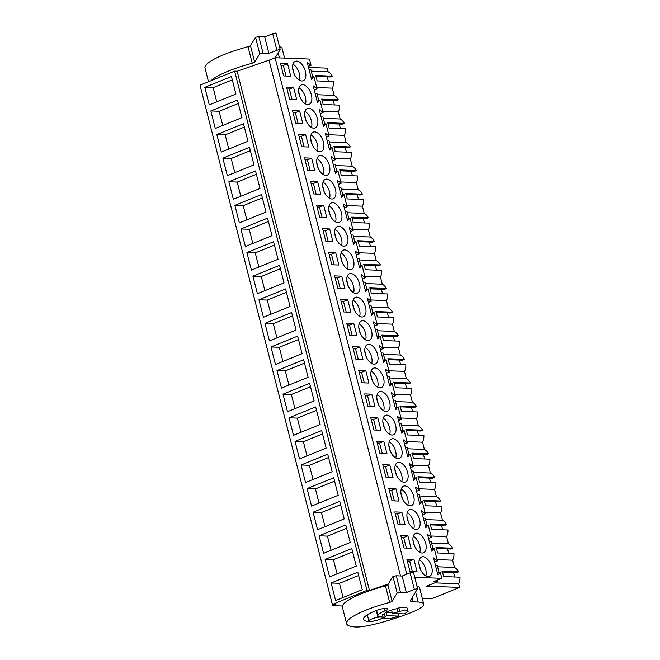 <?xml version="1.0" encoding="UTF-8"?>
<svg xmlns="http://www.w3.org/2000/svg" width="660" height="660" viewBox="0 0 660 660"><rect width="100%" height="100%" fill="white"/><g stroke="black" fill="none" stroke-linecap="round" stroke-linejoin="round"><path stroke-width="0.99" d="M308.509 67.435L327.212 68.153L328.135 71.775L311.272 71.123M200.31 86.361L332.64 605.632L342.424 606.012M332.64 605.632L335.28 604.56L332.368 604.444L200.013 85.189L234.63 71.131L237.13 71.23L269.057 60.2L400.529 575.974M308.253 66.429L311.05 65.299L309.466 59.07L275.121 57.742L269.057 60.2M316.717 87.532L332.302 88.135L334.15 95.378L317.287 94.726M322.047 100.006L336.303 100.551L338.291 99.751A11.451 9.281 -87.8 0 0 334.15 95.378M333.242 100.435L334.389 104.94M328.061 123.61L342.317 124.154L344.305 123.346A11.451 9.281 -87.8 0 0 340.164 118.981L338.316 111.738A11.451 9.281 -87.8 0 0 339.669 105.138L323.012 104.503A11.451 9.281 92.2 0 0 321.635 99.107L338.291 99.751M339.257 124.039L340.403 128.543M334.084 147.205L348.332 147.757L350.32 146.949A11.451 9.281 -87.8 0 0 346.178 142.585L344.33 135.341A11.451 9.281 -87.8 0 0 345.683 128.741L329.026 128.098A11.451 9.281 92.2 0 0 327.657 122.71L344.305 123.346M345.271 147.642L346.417 152.146M340.098 170.808L354.354 171.361L356.342 170.552A11.451 9.281 -87.8 0 0 352.201 166.188L350.353 158.944A11.451 9.281 -87.8 0 0 351.697 152.344L335.049 151.701A11.451 9.281 92.2 0 0 333.671 146.305L350.32 146.949M351.293 171.245L352.44 175.75M346.112 194.411L360.368 194.964L362.356 194.155A11.451 9.281 -87.8 0 0 358.215 189.791L356.367 182.548A11.451 9.281 -87.8 0 0 357.712 175.948L341.063 175.304A11.451 9.281 92.2 0 0 339.685 169.909L356.342 170.552M357.308 194.849L358.454 199.345M352.126 218.014L366.382 218.567L368.371 217.759A11.451 9.281 -87.8 0 0 364.229 213.395L362.381 206.151A11.451 9.281 -87.8 0 0 363.734 199.551L347.077 198.907A11.451 9.281 92.2 0 0 345.7 193.512L362.356 194.155M363.322 218.452L364.468 222.948M358.149 241.618L372.397 242.171L374.385 241.362A11.451 9.281 -87.8 0 0 370.243 236.998L368.395 229.754A11.451 9.281 -87.8 0 0 369.748 223.154L353.092 222.511A11.451 9.281 92.2 0 0 351.722 217.115L368.371 217.759M369.336 242.055L370.483 246.551M364.163 265.221L378.419 265.774L380.407 264.965A11.451 9.281 -87.8 0 0 376.258 260.601L374.418 253.349A11.451 9.281 -87.8 0 0 375.763 246.757L359.114 246.114A11.451 9.281 92.2 0 0 357.736 240.718L374.385 241.362M375.358 265.65L376.505 270.154M370.177 288.824L384.433 289.377L386.422 288.568A11.451 9.281 -87.8 0 0 382.28 284.204L380.432 276.952A11.451 9.281 -87.8 0 0 381.777 270.361L365.128 269.717A11.451 9.281 92.2 0 0 363.751 264.322L380.407 264.965M381.373 289.253L382.519 293.758M376.192 312.427L390.448 312.98L392.436 312.172A11.451 9.281 -87.8 0 0 388.295 307.808L386.447 300.556A11.451 9.281 -87.8 0 0 387.799 293.964L371.143 293.32A11.451 9.281 92.2 0 0 369.765 287.925L386.422 288.568M387.387 312.856L388.534 317.361M382.214 336.031L396.462 336.584L398.45 335.775A11.451 9.281 -87.8 0 0 394.309 331.411L392.461 324.159A11.451 9.281 -87.8 0 0 393.814 317.567L377.157 316.924A11.451 9.281 92.2 0 0 375.787 311.528L392.436 312.172M393.401 336.46L394.548 340.964M388.228 359.634L402.484 360.187L404.473 359.378A11.451 9.281 -87.8 0 0 400.323 355.006L398.483 347.762A11.451 9.281 -87.8 0 0 399.828 341.171L383.179 340.527A11.451 9.281 92.2 0 0 381.802 335.132L398.45 335.775M399.415 360.063L400.57 364.567M394.243 383.237L408.499 383.782L410.487 382.981A11.451 9.281 -87.8 0 0 406.346 378.609L404.498 371.365A11.451 9.281 -87.8 0 0 405.842 364.774L389.194 364.13A11.451 9.281 92.2 0 0 387.816 358.735L404.473 359.378M405.438 383.666L406.585 388.171M400.257 406.84L414.513 407.385L416.501 406.585A11.451 9.281 -87.8 0 0 412.36 402.212L410.512 394.969A11.451 9.281 -87.8 0 0 411.856 388.377L395.208 387.733A11.451 9.281 92.2 0 0 393.83 382.338L410.487 382.981M411.452 407.269L412.599 411.774M406.279 430.444L420.527 430.988L422.515 430.18A11.451 9.281 -87.8 0 0 418.374 425.815L416.526 418.572A11.451 9.281 -87.8 0 0 417.879 411.972L401.222 411.337A11.451 9.281 92.2 0 0 399.853 405.941L416.501 406.585M417.466 430.873L418.613 435.377M412.294 454.047L426.55 454.591L428.538 453.783A11.451 9.281 -87.8 0 0 424.388 449.419L422.548 442.175A11.451 9.281 -87.8 0 0 423.893 435.575L407.236 434.932A11.451 9.281 92.2 0 0 405.867 429.544L422.515 430.18M423.481 454.476L424.636 458.981M418.308 477.642L432.564 478.195L434.552 477.386A11.451 9.281 -87.8 0 0 430.411 473.022L428.563 465.779A11.451 9.281 -87.8 0 0 429.907 459.178L413.259 458.535A11.451 9.281 92.2 0 0 411.881 453.139L428.538 453.783M429.503 478.079L430.65 482.584M424.322 501.245L438.578 501.798L440.566 500.989A11.451 9.281 -87.8 0 0 436.425 496.625L434.577 489.382A11.451 9.281 -87.8 0 0 435.922 482.782L419.273 482.138A11.451 9.281 92.2 0 0 417.895 476.743L434.552 477.386M435.517 501.683L436.664 506.179M430.337 524.848L444.592 525.401L446.581 524.593A11.451 9.281 -87.8 0 0 442.439 520.229L440.591 512.985A11.451 9.281 -87.8 0 0 441.944 506.385L425.287 505.741A11.451 9.281 92.2 0 0 423.918 500.346L440.566 500.989M441.532 525.286L442.678 529.782M436.359 548.452L450.615 549.005L452.595 548.196A11.451 9.281 -87.8 0 0 448.454 543.832L446.606 536.588A11.451 9.281 -87.8 0 0 447.959 529.988L431.302 529.345A11.451 9.281 92.2 0 0 429.932 523.949L446.581 524.593M447.546 548.889L448.701 553.385M442.373 572.055L456.629 572.608L458.617 571.799A11.451 9.281 -87.8 0 0 454.476 567.435L452.628 560.191A11.451 9.281 -87.8 0 0 453.973 553.591L437.324 552.948A11.451 9.281 92.2 0 0 435.946 547.553L452.595 548.196M453.568 572.492L454.715 576.988M436.945 580.305L437.324 581.815L426.673 586.146L459.566 587.416L458.642 583.786A11.451 9.281 -87.8 0 0 459.987 577.195L443.338 576.551A11.451 9.281 92.2 0 0 441.961 571.156L458.617 571.799M459.566 587.416L431.475 598.818L422.309 598.463M316.033 76.403L330.289 76.948L332.277 76.147A11.451 9.281 -87.8 0 0 328.135 71.775M327.228 76.832L328.375 81.337M332.302 88.135A11.451 9.281 -87.8 0 0 333.647 81.543L316.998 80.9A11.451 9.281 92.2 0 0 315.62 75.504L332.277 76.147M332.368 604.444L366.985 590.386L369.484 590.486L388.377 583.96M234.63 71.131L366.985 590.386M204.798 87.334L209.269 104.866L235.925 94.05L231.454 76.51L204.798 87.334L213.13 87.656L216.744 101.838M297.627 336.138L270.979 346.962L275.451 364.493L302.099 353.677L297.627 336.138M303.649 359.741L276.994 370.565L281.465 388.096L308.113 377.281L303.649 359.741M258.951 299.755L285.599 288.94L290.07 306.471L263.414 317.295L258.951 299.755L267.275 300.077L270.889 314.259M264.965 323.359L291.613 312.543L296.084 330.074L269.437 340.898L264.965 323.359L273.289 323.68L276.903 337.862M321.692 430.551L295.045 441.375L299.516 458.906L326.164 448.082L321.692 430.551M301.059 464.978L327.715 454.154L332.178 471.685L305.53 482.51L301.059 464.978L309.391 465.3L313.005 479.473M309.664 383.344L283.016 394.168L287.479 411.7L314.135 400.884L309.664 383.344M289.03 417.772L315.678 406.948L320.149 424.479L293.502 435.303L289.03 417.772L297.355 418.093L300.968 432.275M249.505 147.32L222.849 158.144L227.321 175.675L253.968 164.851L249.505 147.32M228.863 181.748L255.519 170.923L259.99 188.455L233.335 199.279L228.863 181.748L237.196 182.069L240.809 196.243M237.468 100.114L210.82 110.938L215.284 128.469L241.939 117.645L237.468 100.114M243.482 123.717L216.835 134.541L221.306 152.072L247.954 141.248L243.482 123.717M246.914 252.549L273.57 241.733L278.033 259.264L251.386 270.088L246.914 252.549L255.238 252.871L258.852 267.052M279.584 265.337L252.928 276.152L257.4 293.692L284.048 282.868L279.584 265.337M234.886 205.351L261.533 194.527L266.005 212.058L239.349 222.882L234.886 205.351L243.21 205.672L246.823 219.846M267.548 218.13L240.9 228.954L245.371 246.485L272.019 235.661L267.548 218.13M345.757 524.964L319.11 535.788L323.582 553.319L350.229 542.495L345.757 524.964M325.124 559.391L351.78 548.567L356.243 566.098L329.596 576.922L325.124 559.391L333.448 559.705L337.07 573.886M333.729 477.757L307.082 488.582L311.545 506.113L338.2 495.289L333.729 477.757M313.096 512.185L339.743 501.361L344.215 518.892L317.567 529.716L313.096 512.185L321.42 512.506L325.034 526.68M357.794 572.17L331.147 582.986L335.61 600.526L362.266 589.702L357.794 572.17M237.13 71.23L369.484 590.486M275.121 57.742L406.758 574.192M431.417 549.64L434.222 548.501L437.39 560.951L433.529 557.906L437.861 574.901L440.236 572.105L441.82 578.325L414.711 577.277M434.222 548.501L431.838 551.298L427.507 534.303L431.376 537.347L429.792 531.118L428.2 524.898L425.824 527.695L421.492 510.708L425.362 513.744L422.185 501.295L419.81 504.091L415.478 487.105L419.347 490.141L416.171 477.691L413.795 480.488L409.464 463.502L413.325 466.537L410.157 454.088L407.773 456.885L403.441 439.898L407.311 442.934L405.727 436.714L404.135 430.485L401.758 433.282L397.427 416.295L401.296 419.331L398.12 406.882L395.744 409.678L391.413 392.692L395.282 395.736L392.106 383.278L389.73 386.084L385.399 369.088L389.26 372.133L386.092 359.675L383.707 362.48L379.376 345.485L383.245 348.529L381.661 342.301L380.069 336.072L377.693 338.877L373.362 321.882L377.231 324.926L375.647 318.697L374.055 312.469L371.679 315.274L367.348 298.279L371.217 301.323L368.041 288.874L365.665 291.671L361.334 274.675L365.195 277.72L362.026 265.271L359.642 268.067L355.311 251.072L359.18 254.116L357.596 247.888L356.004 241.667L353.628 244.464L349.297 227.469L353.166 230.513L351.582 224.285L349.99 218.064L347.614 220.861L343.283 203.874L347.152 206.91L343.975 194.461L341.599 197.257L337.268 180.271L341.129 183.307L337.961 170.857L335.577 173.654L331.246 156.667L335.115 159.703L333.531 153.483L331.939 147.254L329.563 150.051L325.231 133.064L329.101 136.1L327.517 129.88L325.924 123.651L323.548 126.448L319.217 109.461L323.087 112.497L319.91 100.048L317.534 102.844L313.203 85.858L317.064 88.894L313.896 76.444L311.52 79.249L307.189 62.254L311.05 65.299M287.57 63.731L280.492 63.459L283.676 75.933L290.746 76.205L287.57 63.731L283.346 65.447L286.044 76.024M313.756 193.949L310.571 181.475L317.65 181.748L320.834 194.221L313.756 193.949M339.487 208.081A10.477 5.767 67.9 0 0 331.37 202.933A10.477 5.767 67.9 0 0 331.147 217.206A10.477 5.767 67.9 0 0 339.257 222.354A10.477 5.767 67.9 0 0 339.487 208.081M307.082 122.793A10.477 5.767 67.9 0 0 315.191 127.941A10.477 5.767 67.9 0 0 315.422 113.668A10.477 5.767 67.9 0 0 307.312 108.52A10.477 5.767 67.9 0 0 307.082 122.793M309.408 90.065A10.477 5.767 67.9 0 0 301.29 84.917A10.477 5.767 67.9 0 0 301.059 99.19A10.477 5.767 67.9 0 0 309.177 104.338A10.477 5.767 67.9 0 0 309.408 90.065M289.69 99.536L296.769 99.808L293.584 87.334L286.506 87.062L289.69 99.536M409.357 524.04A10.477 5.767 67.9 0 0 417.466 529.188A10.477 5.767 67.9 0 0 417.697 514.915A10.477 5.767 67.9 0 0 409.588 509.767A10.477 5.767 67.9 0 0 409.357 524.04M319.11 169.999A10.477 5.767 67.9 0 0 327.228 175.148A10.477 5.767 67.9 0 0 327.459 160.875A10.477 5.767 67.9 0 0 319.341 155.727A10.477 5.767 67.9 0 0 319.11 169.999M319.77 217.552L316.594 205.078L323.664 205.351L326.849 217.825L319.77 217.552M331.798 264.759L338.877 265.031L335.701 252.557L328.622 252.277L331.798 264.759M325.784 241.156L322.608 228.673L329.686 228.954L332.863 241.428L325.784 241.156M369.567 326.098A10.477 5.767 67.9 0 0 361.457 320.941A10.477 5.767 67.9 0 0 361.226 335.214A10.477 5.767 67.9 0 0 369.344 340.362A10.477 5.767 67.9 0 0 369.567 326.098M393.632 420.502A10.477 5.767 67.9 0 0 385.522 415.354A10.477 5.767 67.9 0 0 385.291 429.627A10.477 5.767 67.9 0 0 393.401 434.775A10.477 5.767 67.9 0 0 393.632 420.502M373.915 429.973L370.738 417.499L377.817 417.772L380.993 430.246L373.915 429.973M359.766 346.962L362.942 359.436L355.864 359.164L352.688 346.69L359.766 346.962L355.542 348.678L358.24 359.254M343.835 311.957L350.914 312.238L347.729 299.755L340.651 299.483L343.835 311.957M337.821 288.362L334.637 275.88L341.715 276.152L344.899 288.635L337.821 288.362M349.189 288.007A10.477 5.767 67.9 0 0 357.308 293.164A10.477 5.767 67.9 0 0 357.538 278.891A10.477 5.767 67.9 0 0 349.421 273.743A10.477 5.767 67.9 0 0 349.189 288.007M363.553 302.495A10.477 5.767 67.9 0 0 355.435 297.346A10.477 5.767 67.9 0 0 355.204 311.611A10.477 5.767 67.9 0 0 363.322 316.759A10.477 5.767 67.9 0 0 363.553 302.495M375.589 349.701A10.477 5.767 67.9 0 0 367.471 344.545A10.477 5.767 67.9 0 0 367.24 358.817A10.477 5.767 67.9 0 0 375.358 363.965A10.477 5.767 67.9 0 0 375.589 349.701M379.269 406.024A10.477 5.767 67.9 0 0 387.387 411.172A10.477 5.767 67.9 0 0 387.618 396.899A10.477 5.767 67.9 0 0 379.5 391.751A10.477 5.767 67.9 0 0 379.269 406.024M381.604 373.296A10.477 5.767 67.9 0 0 373.486 368.148A10.477 5.767 67.9 0 0 373.255 382.421A10.477 5.767 67.9 0 0 381.373 387.568A10.477 5.767 67.9 0 0 381.604 373.296M361.886 382.767L368.957 383.039L365.78 370.565L358.702 370.293L361.886 382.767M371.795 394.168L374.979 406.642L367.9 406.37L364.716 393.896L371.795 394.168L367.57 395.885L370.268 406.461M383.831 441.375L376.753 441.103L379.929 453.577L387.007 453.849L383.831 441.375L379.607 443.091L382.305 453.667M399.655 444.106A10.477 5.767 67.9 0 0 391.537 438.958A10.477 5.767 67.9 0 0 391.306 453.23A10.477 5.767 67.9 0 0 399.424 458.378A10.477 5.767 67.9 0 0 399.655 444.106M295.705 123.139L292.528 110.665L299.599 110.938L302.783 123.412L295.705 123.139M353.752 323.359L346.673 323.087L349.849 335.56L356.928 335.841L353.752 323.359L349.528 325.075L352.217 335.651M337.161 240.809A10.477 5.767 67.9 0 0 345.279 245.957A10.477 5.767 67.9 0 0 345.502 231.685A10.477 5.767 67.9 0 0 337.392 226.537A10.477 5.767 67.9 0 0 337.161 240.809M313.096 146.396A10.477 5.767 67.9 0 0 321.214 151.544A10.477 5.767 67.9 0 0 321.445 137.272A10.477 5.767 67.9 0 0 313.327 132.124A10.477 5.767 67.9 0 0 313.096 146.396M305.621 134.541L308.798 147.015L301.719 146.743L298.543 134.269L305.621 134.541L301.397 136.257L304.095 146.833M311.635 158.144L304.557 157.872L307.733 170.346L314.812 170.618L311.635 158.144L307.411 159.86L310.109 170.437M343.175 264.404A10.477 5.767 67.9 0 0 351.293 269.56A10.477 5.767 67.9 0 0 351.524 255.288A10.477 5.767 67.9 0 0 343.406 250.14A10.477 5.767 67.9 0 0 343.175 264.404M415.371 547.643A10.477 5.767 67.9 0 0 423.489 552.791A10.477 5.767 67.9 0 0 423.72 538.519A10.477 5.767 67.9 0 0 415.602 533.371A10.477 5.767 67.9 0 0 415.371 547.643M403.334 500.437A10.477 5.767 67.9 0 0 411.452 505.585A10.477 5.767 67.9 0 0 411.683 491.312A10.477 5.767 67.9 0 0 403.565 486.164A10.477 5.767 67.9 0 0 403.334 500.437M405.669 467.709A10.477 5.767 67.9 0 0 397.551 462.561A10.477 5.767 67.9 0 0 397.32 476.834A10.477 5.767 67.9 0 0 405.438 481.981A10.477 5.767 67.9 0 0 405.669 467.709M385.951 477.18L393.022 477.452L389.846 464.978L382.767 464.706L385.951 477.18M395.86 488.582L399.044 501.055L391.966 500.783L388.781 488.309L395.86 488.582L391.636 490.297L394.334 500.874M407.897 535.788L400.818 535.516L403.994 547.99L411.073 548.262L407.897 535.788L403.673 537.504L406.37 548.081M401.874 512.185L405.058 524.659L397.98 524.386L394.804 511.912L401.874 512.185L397.658 513.901L400.348 524.477M410.017 571.593L417.087 571.865L413.911 559.391L406.832 559.111L410.017 571.593M429.734 562.122A10.477 5.767 67.9 0 0 421.616 556.974A10.477 5.767 67.9 0 0 421.385 571.246A10.477 5.767 67.9 0 0 429.503 576.394A10.477 5.767 67.9 0 0 429.734 562.122M295.045 75.587A10.477 5.767 67.9 0 0 303.163 80.734A10.477 5.767 67.9 0 0 303.394 66.462A10.477 5.767 67.9 0 0 295.276 61.314A10.477 5.767 67.9 0 0 295.045 75.587M325.124 193.603A10.477 5.767 67.9 0 0 333.242 198.751A10.477 5.767 67.9 0 0 333.473 184.478A10.477 5.767 67.9 0 0 325.355 179.33A10.477 5.767 67.9 0 0 325.124 193.603M433.076 548.963L431.26 541.852L429.412 541.786M427.061 525.36L425.246 518.248L423.398 518.183M421.039 501.757L419.232 494.654L417.384 494.579M415.024 478.154L413.209 471.05L411.37 470.976M409.01 454.55L407.195 447.447L405.347 447.373M402.996 430.947L401.181 423.844L399.333 423.769M396.974 407.352L395.167 400.24L393.319 400.166M390.959 383.749L389.144 376.637L387.304 376.563M384.945 360.145L383.13 353.034L381.282 352.96M378.931 336.542L377.116 329.431L375.268 329.356M372.908 312.939L371.101 305.827L369.253 305.762M366.894 289.336L365.079 282.224L363.239 282.158M360.88 265.733L359.065 258.621L357.217 258.555M354.865 242.129L353.05 235.018L351.202 234.952M348.843 218.526L347.036 211.414L345.188 211.349M342.829 194.923L341.022 187.819L339.174 187.745M336.814 171.319L335 164.216L333.16 164.142M330.8 147.716L328.985 140.613L327.137 140.539M324.778 124.113L322.971 117.01L321.123 116.936M318.763 100.518L316.957 93.406L315.109 93.332M312.749 76.915L310.934 69.803L309.094 69.729M437.324 581.815L433.579 581.674L441.82 578.325M439.09 572.566L437.275 565.455L435.435 565.389M232.312 79.868L213.13 87.656M314.267 90.032L317.064 88.894M311.091 77.583L313.896 76.444M283.346 65.447L280.978 65.356M458.642 583.786L434.742 582.871M437.613 566.783L454.476 567.435M452.628 560.191L437.044 559.589M437.431 573.243L440.236 572.105M404.415 613.891A10.832 2.186 165.7 0 0 406.156 612.364L408.053 611.597A12.787 2.574 165.7 0 0 399.729 611.275L397.832 612.043A10.832 2.186 165.7 0 0 392.42 613.429L404.415 613.891M398.293 613.652L398.921 616.118A10.832 2.186 165.7 0 1 393.508 617.504L391.611 618.271A12.787 2.574 165.7 0 1 383.278 617.95L385.176 617.183L384.318 613.808L382.421 614.576L383.278 617.95M392.42 613.429L391.561 610.054A10.832 2.186 165.7 0 0 386.067 612.282L386.925 615.656A10.832 2.186 165.7 0 0 385.176 617.183M408.053 611.597L407.195 608.223A12.787 2.574 165.7 0 0 398.871 607.901L396.974 608.668L397.832 612.043M379.632 619.369A6.93 1.394 165.7 0 0 382.288 617.496A6.93 1.394 165.7 0 0 378.411 617.215A6.93 1.394 165.7 0 0 371.514 619.055A6.93 1.394 165.7 0 0 368.866 620.92A6.93 1.394 165.7 0 0 372.743 621.208A6.93 1.394 165.7 0 0 379.632 619.369M434.593 562.089L437.39 560.951M413.911 559.391L409.687 561.099L412.385 571.684M409.687 561.099L407.319 561.008M331.147 582.986L339.471 583.308L343.084 597.49M358.652 575.52L339.471 583.308M386.925 615.656L398.921 616.118M386.067 612.282L392.188 612.521M398.871 607.901L399.729 611.275M317.105 101.186L319.91 100.048M320.281 113.636L323.087 112.497M293.584 87.334L289.361 89.05L292.058 99.627M289.361 89.05L286.993 88.96M340.164 118.981L323.309 118.33M338.316 111.738L322.74 111.136M210.82 110.938L219.145 111.26L222.758 125.433M238.326 103.471L219.145 111.26M323.128 124.789L325.924 123.651M326.296 137.239L329.101 136.1M299.599 110.938L295.375 112.654L298.072 123.23M295.375 112.654L293.007 112.563M346.178 142.585L329.323 141.933M344.33 135.341L328.754 134.739M216.835 134.541L225.159 134.863L228.773 149.036M244.34 127.075L225.159 134.863M329.142 148.393L331.939 147.254M332.318 160.842L335.115 159.703M301.397 136.257L299.021 136.166M352.201 166.188L335.338 165.536M350.353 158.944L334.768 158.342M222.849 158.144L231.173 158.466L234.787 172.639M250.354 150.678L231.173 158.466M335.156 171.996L337.961 170.857M338.332 184.445L341.129 183.307M307.411 159.86L305.044 159.769M358.215 189.791L341.352 189.139M356.367 182.548L340.783 181.945M256.369 174.281L237.196 182.069M341.171 195.599L343.975 194.461M344.347 208.048L347.152 206.91M317.65 181.748L313.426 183.463L316.123 194.04M313.426 183.463L311.058 183.373M364.229 213.395L347.374 212.743M362.381 206.151L346.805 205.549M262.391 197.885L243.21 205.672M347.193 219.202L349.99 218.064M350.361 231.652L353.166 230.513M323.664 205.351L319.44 207.067L322.138 217.643M319.44 207.067L317.072 206.968M370.243 236.998L353.389 236.346M368.395 229.754L352.82 229.152M240.9 228.954L249.224 229.276L252.838 243.449M268.405 221.488L249.224 229.276M353.207 242.806L356.004 241.667M356.383 255.255L359.18 254.116M329.686 228.954L325.462 230.67L328.152 241.246M325.462 230.67L323.087 230.571M376.258 260.601L359.403 259.949M374.418 253.349L358.834 252.755M274.42 245.083L255.238 252.871M359.221 266.409L362.026 265.271M362.398 278.858L365.195 277.72M335.701 252.557L331.477 254.265L334.174 264.85M331.477 254.265L329.109 254.174M382.28 284.204L365.417 283.552M380.432 276.952L364.848 276.35M252.928 276.152L261.261 276.474L264.875 290.656M280.434 268.686L261.261 276.474M365.236 290.004L368.041 288.874M368.412 302.462L371.217 301.323M341.715 276.152L337.491 277.868L340.189 288.453M337.491 277.868L335.123 277.777M388.295 307.808L371.44 307.156M386.447 300.556L370.862 299.953M286.457 292.289L267.275 300.077M371.258 313.607L374.055 312.469M374.426 326.065L377.231 324.926M347.729 299.755L343.505 301.471L346.203 312.056M343.505 301.471L341.137 301.381M394.309 331.411L377.454 330.759M392.461 324.159L376.885 323.557M292.471 315.892L273.289 323.68M377.272 337.21L380.069 336.072M380.449 349.668L383.245 348.529M349.528 325.075L347.152 324.984M400.323 355.006L383.468 354.362M398.483 347.762L382.899 347.16M270.979 346.962L279.304 347.284L282.917 361.465M298.485 339.496L279.304 347.284M383.287 360.814L386.092 359.675M386.463 373.263L389.26 372.133M355.542 348.678L353.174 348.587M406.346 378.609L389.483 377.957M404.498 371.365L388.913 370.763M276.994 370.565L285.326 370.887L288.94 385.069M304.499 363.099L285.326 370.887M389.301 384.417L392.106 383.278M392.477 396.866L395.282 395.736M365.78 370.565L361.556 372.281L364.254 382.858M361.556 372.281L359.188 372.19M412.36 402.212L395.505 401.56M410.512 394.969L394.927 394.366M283.016 394.168L291.34 394.49L294.954 408.672M310.522 386.702L291.34 394.49M395.323 408.02L398.12 406.882M398.491 420.469L401.296 419.331M367.57 395.885L365.203 395.794M418.374 425.815L401.519 425.164M416.526 418.572L400.95 417.97M316.536 410.305L297.355 418.093M401.338 431.623L404.135 430.485M404.506 444.073L407.311 442.934M377.817 417.772L373.593 419.488L376.282 430.064M373.593 419.488L371.217 419.397M424.388 449.419L407.534 448.767M422.548 442.175L406.964 441.573M295.045 441.375L303.369 441.697L306.983 455.87M322.55 433.909L303.369 441.697M407.352 455.227L410.157 454.088M410.528 467.676L413.325 466.537M379.607 443.091L377.239 443M430.411 473.022L413.548 472.37M428.563 465.779L412.978 465.176M328.564 457.512L309.391 465.3M413.366 478.83L416.171 477.691M416.542 491.279L419.347 490.141M389.846 464.978L385.621 466.694L388.319 477.271M385.621 466.694L383.254 466.603M436.425 496.625L419.57 495.973M434.577 489.382L418.993 488.779M307.082 488.582L315.406 488.903L319.019 503.077M334.587 481.115L315.406 488.903M419.38 502.433L422.185 501.295M422.557 514.882L425.362 513.744M391.636 490.297L389.268 490.207M442.439 520.229L425.584 519.577M440.591 512.985L425.015 512.383M340.601 504.718L321.42 512.506M425.403 526.036L428.2 524.898M428.571 538.486L431.376 537.347M397.658 513.901L395.282 513.81M448.454 543.832L431.599 543.18M446.606 536.588L431.029 535.986M319.11 535.788L327.434 536.11L331.048 550.283M346.615 528.322L327.434 536.11M403.673 537.504L401.296 537.405M352.63 551.917L333.448 559.705M275.162 57.742L280.186 49.525L276.903 50.218L268.9 53.419L263.043 53.138L259.751 53.831L254.661 62.147A2.838 0.569 165.7 0 1 252.236 63.236A49.731 10.024 165.7 0 0 210.977 80.734M208.477 81.749L204.98 68.013A49.731 10.024 -14.3 0 1 248.02 46.711A2.838 0.569 -14.3 0 0 250.453 45.622L255.535 37.315L258.827 36.622L264.693 36.902L272.687 33.693L275.979 33L280.186 49.525M279.477 46.72A29.84 6.014 -14.3 0 1 282.084 48.353L284.575 58.105M276.903 50.218L272.687 33.693M268.9 53.419L264.693 36.902M263.043 53.138L258.827 36.622M259.751 53.831L255.535 37.315M299.491 80.289A10.477 5.767 67.9 0 0 292.957 64.201M294.154 73.862L292.594 67.741M305.506 103.892A10.477 5.767 67.9 0 0 298.972 87.805M300.168 97.465L298.609 91.344M311.52 127.495A10.477 5.767 67.9 0 0 304.986 111.408M306.19 121.069L304.631 114.947M317.542 151.09A10.477 5.767 67.9 0 0 311.009 135.003M312.205 144.672L310.646 138.55M323.557 174.694A10.477 5.767 67.9 0 0 317.023 158.606M318.219 168.275L316.66 162.154M329.571 198.297A10.477 5.767 67.9 0 0 323.037 182.209M324.233 191.87L322.674 185.757M335.585 221.9A10.477 5.767 67.9 0 0 329.051 205.813M330.256 215.474L328.697 209.36M341.608 245.503A10.477 5.767 67.9 0 0 335.074 229.416M336.27 239.077L334.711 232.963M347.622 269.107A10.477 5.767 67.9 0 0 341.088 253.019M342.284 262.68L340.725 256.558M353.636 292.71A10.477 5.767 67.9 0 0 347.102 276.623M348.298 286.283L346.739 280.162M359.65 316.313A10.477 5.767 67.9 0 0 353.116 300.226M354.321 309.887L352.762 303.765M365.665 339.916A10.477 5.767 67.9 0 0 359.139 323.829M360.335 333.49L358.776 327.368M371.687 363.52A10.477 5.767 67.9 0 0 365.153 347.432M366.349 357.093L364.79 350.971M377.701 387.123A10.477 5.767 67.9 0 0 371.167 371.036M372.364 380.696L370.804 374.575M383.716 410.726A10.477 5.767 67.9 0 0 377.182 394.639M378.386 404.299L376.827 398.178M389.73 434.329A10.477 5.767 67.9 0 0 383.204 418.242M384.4 427.903L382.841 421.781M395.752 457.924A10.477 5.767 67.9 0 0 389.218 441.837M390.415 451.506L388.855 445.385M401.767 481.528A10.477 5.767 67.9 0 0 395.233 465.44M396.429 475.109L394.87 468.988M407.781 505.131A10.477 5.767 67.9 0 0 401.247 489.043M402.451 498.704L400.892 492.591M413.795 528.734A10.477 5.767 67.9 0 0 407.269 512.647M408.466 522.308L406.906 516.194M419.818 552.337A10.477 5.767 67.9 0 0 413.284 536.25M414.48 545.911L412.921 539.797M425.832 575.941A10.477 5.767 67.9 0 0 419.298 559.853M420.494 569.514L418.935 563.392M384.318 613.808A10.832 2.186 165.7 0 1 388.459 611.152A10.832 2.186 -14.3 0 1 396.974 608.668M418.159 602.044L413.061 601.796A14.206 2.863 165.7 0 1 410.413 600.847A14.206 2.863 165.7 0 1 410.553 600.212L417.615 588.67L414.332 589.363L406.329 592.573L400.463 592.292L397.18 592.985L392.089 601.293A2.838 0.569 165.7 0 1 389.664 602.39A49.731 10.024 165.7 0 0 346.615 623.683A49.731 10.024 165.7 0 0 355.888 627C366.11 627.511 393.599 619.707 411.931 612.224A29.84 6.014 165.7 0 0 423.728 604.032A29.84 6.014 165.7 0 0 418.159 602.044L415.594 591.979M377.875 616.952L378.51 616.324A17.407 3.506 165.7 0 1 377.941 615.697A17.407 3.506 165.7 0 1 384.821 610.921A7.458 1.502 165.7 0 0 387.775 608.875A7.458 1.502 165.7 0 0 383.65 608.561A7.458 1.502 165.7 0 0 376.266 610.508A32.332 6.518 165.7 0 0 363.487 619.385A32.332 6.518 165.7 0 0 369.509 621.538A7.458 1.502 165.7 0 0 377.776 620.07A7.458 1.502 165.7 0 0 382.577 617.356A7.458 1.502 165.7 0 0 378.634 617.017L377.875 616.952L376.241 610.516M346.615 623.683L342.408 607.167A49.731 10.024 -14.3 0 1 385.448 585.865A2.838 0.569 -14.3 0 0 387.882 584.777L392.964 576.461L396.256 575.767L402.121 576.048L410.116 572.847L413.407 572.154L417.615 588.67M416.905 585.874A29.84 6.014 -14.3 0 1 419.512 587.507L423.728 604.032M414.332 589.363L410.116 572.847M406.329 592.573L402.121 576.048M400.463 592.292L396.256 575.767M397.18 592.985L392.964 576.461M252.236 63.236L248.02 46.711M279.46 57.907L278.165 52.825M254.661 62.147L250.453 45.622M389.664 602.39L385.448 585.865M392.089 601.293L387.882 584.777M384.821 610.921L384.202 608.487M378.213 616.663L378.015 615.887M413.061 601.796L412.038 597.787M382.165 617.017L382.288 617.496M367.323 614.872L368.866 620.92M377.941 615.697L376.588 610.385"/></g></svg>
